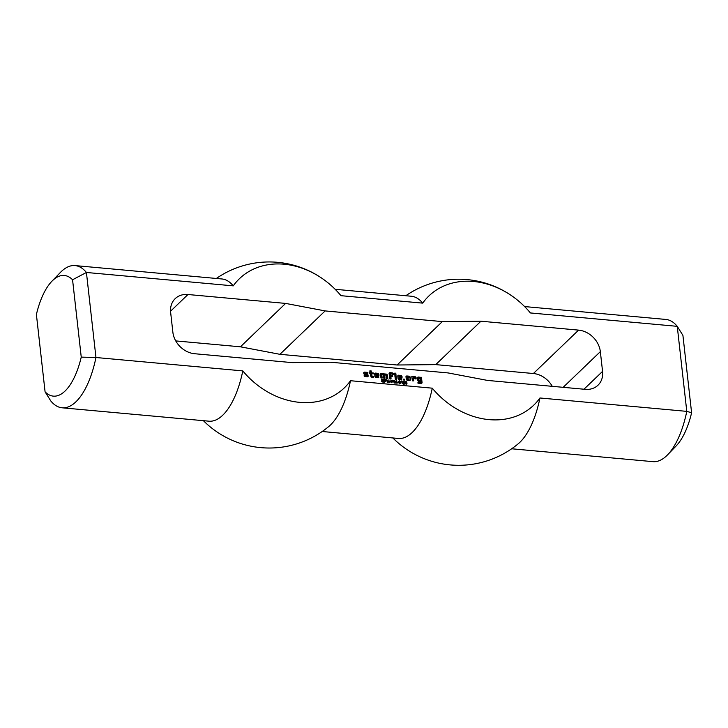 <?xml version="1.0" encoding="UTF-8"?>
<svg xmlns="http://www.w3.org/2000/svg" width="728" height="728" viewBox="0 0 728 728"><rect width="100%" height="100%" fill="white"/><g stroke="black" fill="none" stroke-linecap="round" stroke-linejoin="round"><path stroke-width="1.09" d="M384.502 379.761L384.611 380.771L385.831 380.744L385.567 379.88L384.175 380.071M385.831 380.744L384.648 381.099L384.411 382.218L384.093 379.388L385.285 379.825M385.576 379.552L386.322 380.398L385.367 381.163M386.322 380.398L385.713 381.426M390.581 381.59L389.526 381.499L390.254 381.909M393.857 380.28L394.176 383.11L393.529 380.598M394.931 380.981L395.177 383.201L394.512 380.344L396.605 382.728L396.714 380.544L397.024 383.365L394.612 381.281M401.956 381.008L402.275 383.847L401.683 381.599L401.046 381.954L401.956 381.008L401.538 381.718M401.019 381.772L401.738 380.99M403.776 381.454L403.621 383.501L404.413 383.574L404.204 381.727L402.975 382.064M404.249 383.738L403.594 384.202M404.413 383.574L403.812 383.993M403.621 383.501L403.012 381.736L403.749 381.172L403.703 381.736M403.749 381.172L404.686 382.027L404.814 383.492L403.403 383.702M404.814 383.492L404.113 384.366M404.368 383.128L404.359 383.929M402.811 381.727L403.294 381.609M369.915 372.609L369.86 370.861L371.071 370.834L371.562 372.754L373.355 373.055L373.309 373.874L371.544 373.846L371.781 375.921L373.591 376.358L373.701 377.322L371.098 377.086L370.179 373.719L369.333 373.373L369.251 372.681L369.915 372.609L369.287 373.027M373.737 376.512L373.327 377.295M373.591 376.358L373.291 376.94M372.081 376.221L371.635 376.658L373.136 376.795M371.781 375.921L371.635 376.658M371.544 373.846L371.326 376.358M371.671 373.719L371.098 374.283M373.355 373.055L372.936 373.837M373.2 372.9L372.9 373.491M371.562 372.754L371.107 373.191L372.745 373.337M371.407 372.599L371.107 373.191M371.225 370.989L370.952 373.036M371.071 370.834L370.77 371.426M369.897 371.207L370.625 371.271M376.485 375.666L376.421 375.111L377.641 375.084L377.413 374.247L376.058 374.256L376.303 376.467L378.514 376.804L378.742 377.65L375.885 377.523L374.984 376.758L374.647 373.719L375.384 373.1L377.987 373.337L378.888 374.11L378.951 375.894L376.485 375.666M378.888 374.11L378.578 375.857M377.987 373.337L377.532 373.773L378.433 374.538M375.384 373.1L374.938 373.537L377.532 373.773M378.66 376.958L378.251 377.741M378.514 376.804L378.214 377.395M376.458 376.622L376.003 377.059L378.06 377.24M376.303 376.467L376.003 377.059M376.058 374.256L375.857 376.904M376.176 374.128L375.603 374.692M377.523 375.211L376.403 375.584M380.944 377.987L380.444 373.564L386.595 374.128L387.514 375.029L387.778 378.606L386.532 378.36L386.022 375.029L384.675 375.047L385.03 378.223L383.811 378.251L383.156 374.765L381.8 374.784L382.154 377.959L380.944 377.987M381.8 374.784L381.672 378.05M381.927 374.656L381.354 375.22M384.675 375.047L384.539 378.314M384.794 374.92L384.22 375.475M387.514 375.029L387.414 378.578M386.595 374.128L386.149 374.556L387.059 375.466M380.362 374.028L386.149 374.556M407.571 378.906L406.206 378.788L405.96 376.576L406.697 375.957L409.3 376.194L410.192 376.958L410.537 379.998L409.791 380.617L407.198 380.38L406.297 379.616L406.37 379.07L408.972 379.306L408.754 377.377L407.398 377.386L407.443 379.033M407.398 377.386L407.079 378.997M407.525 377.259L406.952 377.823M408.972 379.306L406.288 379.543M410.192 376.958L410.073 380.38M409.3 376.194L408.845 376.631L409.746 377.395M406.697 375.957L406.251 376.394L408.845 376.631M395.304 379.297L394.885 375.566L396.123 375.812L396.514 379.27L395.304 379.297M396.123 375.812L396.023 379.361M395.977 375.666L395.677 376.249M394.794 376.03L395.522 376.094M399.59 377.768L399.536 377.222L400.746 377.195L400.518 376.349L399.162 376.367L399.417 378.578L401.619 378.915L401.729 379.88L398.99 379.634L398.098 378.869L397.752 375.83L398.498 375.211L401.092 375.448L401.993 376.212L402.056 377.996L399.59 377.768M401.993 376.212L401.683 377.959M401.092 375.448L400.637 375.876L401.538 376.649M398.498 375.211L398.043 375.639L400.637 375.876M401.765 379.061L401.356 379.843M401.619 378.915L401.319 379.497M399.563 378.724L399.117 379.161L401.164 379.343M399.417 378.578L399.117 379.161M399.162 376.367L398.962 379.006M399.29 376.24L398.716 376.795M400.627 377.313L399.517 377.696M420.32 380.344L420.456 381.59L418.545 381.417L417.626 380.507L417.335 377.887L418.045 376.995L421.485 377.441L422.085 382.828L421.494 383.601L417.927 383.137L417.972 382.318L420.82 382.446L420.238 378.424L418.746 378.424L418.937 380.08L420.32 380.344L420.092 381.554M419.091 380.234L418.636 380.662L419.865 380.78M418.937 380.08L418.636 380.662M418.746 378.424L418.482 380.517M418.873 378.296L418.3 378.86M420.702 382.564L417.881 382.782M422.085 382.828L421.385 383.583M421.485 377.441L421.03 377.877L421.63 383.265M421.33 377.295L421.03 377.877M417.69 377.432L420.875 377.723M420.475 380.498L420.02 380.926M394.785 374.738L394.485 373.2L395.695 373.173L396.005 374.711L394.785 374.738M395.85 373.327L395.513 374.802M395.695 373.173L395.395 373.764M394.521 373.546L395.24 373.61M403.776 380.071L403.667 379.097L404.641 379.324L404.595 380.143L403.776 380.071M404.641 379.324L404.231 380.107M404.486 379.179L404.186 379.761M403.585 379.57L404.04 379.606M364.728 374.592L363.827 373.828L363.709 372.718L364.446 372.108L367.731 372.408L367.84 373.373L365.383 373.146L365.183 373.819L367.403 374.292L368.286 376.149L367.676 376.776L364.264 376.467L364.155 375.502L366.994 375.493L366.639 374.765L364.728 374.592M366.748 375.739L364.073 375.966M368.286 376.149L367.649 376.776M368.159 375.047L367.831 376.585M367.403 374.292L366.948 374.729L367.713 375.475M365.483 374.119L365.037 374.547L366.948 374.729M365.183 373.819L365.037 374.547M365.137 373.4L364.728 374.247M365.383 373.146L364.683 373.837M367.886 372.554L367.467 373.337M367.731 372.408L367.431 372.991M364.446 372.108L364 372.536L367.276 372.836M389.835 378.797L389.071 373.337L389.817 372.636L392.41 372.882L393.311 373.646L393.284 374.601L390.472 373.655L390.654 375.311L392.447 375.612L392.683 376.458L390.918 376.431L391.045 378.769L389.835 378.797M390.8 376.558L390.554 378.86M390.918 376.431L390.344 376.995M392.601 375.766L392.192 376.549M392.447 375.612L392.155 376.203M390.809 375.466L390.354 375.903L392.001 376.048M390.654 375.311L390.354 375.903M390.472 373.655L390.208 375.748M390.59 373.528L390.017 374.092M393.311 373.646L392.911 374.565M392.41 372.882L391.964 373.309L392.856 374.074M389.817 372.636L389.362 373.073L391.964 373.309M412.394 380.853L411.775 376.558L415.315 376.74L416.225 378.879L415.015 378.906L414.632 377.914L413.54 377.814L413.741 380.835L412.394 380.853M413.413 377.941L413.249 380.935M413.54 377.814L412.967 378.369M416.088 377.632L415.743 378.969M415.315 376.74L414.86 377.177L415.633 378.069M411.811 376.895L414.86 377.177M399.435 381.062L399.272 383.11L400.072 383.183L399.863 381.326L398.626 381.663M399.899 383.338L399.244 383.811M400.072 383.183L399.463 383.601M399.272 383.11L398.671 381.336L399.408 380.771L399.363 381.336M399.408 380.771L400.345 381.627L400.464 383.092L399.062 383.31M400.464 383.092L399.763 383.974M400.027 382.737L400.018 383.529M398.462 381.326L398.953 381.208M398.389 382.309L397.342 382.209L398.061 382.619M406.47 382.81L405.96 381.654L405.469 382.282L406.47 382.81L406.024 383.237L405.114 382.236L405.023 382.719M405.96 381.654L405.132 382.246L405.887 381.363L405.441 381.8L405.951 381.991M405.132 382.246L405.596 381.8M405.887 381.363L406.797 382.018L406.979 383.674L406.169 384.248L405.387 383.711M406.342 382.446L406.533 384.102M404.841 382.009L405.441 381.8M405.632 383.474L406.415 383.911L406.679 382.928L406.051 383.237M406.588 383.738L406.088 384.229M391.227 380.371L391.346 381.381L392.556 381.354L392.292 380.489L390.9 380.689M392.556 381.354L391.382 381.718L391.136 382.828L390.818 380.007L392.019 380.444M392.301 380.162L393.047 381.017L392.101 381.781M393.047 381.017L392.438 382.036M387.114 380.262L387.369 382.482L386.695 379.625L388.798 382.018L388.898 379.825L389.216 382.655L386.805 380.571M381.927 381.062L383.41 381.609L381.554 379.88L381.945 379.243L383.01 379.343L383.592 380.134L381.909 379.889L383.656 380.962L383.738 381.781L382.873 382.127L381.645 381.326M383.82 381.372L383.283 382.218M382.446 379.188L381.636 380.153M381.49 379.679L382 379.625L381.581 380.025M381.572 380.043L382.555 379.779M383.41 381.609L382.819 382.118M602.557 371.38A21.64 17.636 -133.8 0 1 598.006 385.203A21.64 17.636 -133.8 0 1 585.239 389.334L487.578 380.435L448.075 372.927L330.885 362.244L292.265 362.626L194.613 353.726A21.64 17.636 46.2 0 1 172.864 332.205L170.652 312.467A21.64 17.636 46.2 0 1 175.193 298.635A21.64 17.636 46.2 0 1 187.97 294.512L285.622 303.412L240.422 346.81L279.925 354.318L325.134 310.92L442.315 321.603L480.935 321.212L578.596 330.121A21.64 17.636 -133.8 0 1 600.345 351.642L602.557 371.38L583.974 389.216M552.261 386.331A21.64 17.636 46.2 0 0 533.387 373.519L435.735 364.619L480.935 321.212M435.735 364.619L397.115 365.001L442.315 321.603M279.925 354.318L397.115 365.001M325.134 310.92L285.622 303.412M175.739 340.913L240.422 346.81M72.563 279.761A60.579 25.58 -84.8 0 0 51.815 281.336A60.579 25.58 -84.8 0 0 36.4 314.478L45.081 391.837A60.579 25.58 -84.8 0 0 81.245 357.12L72.563 279.761L86.423 272.472L233.26 285.858A75.694 61.698 -133.8 0 1 340.95 295.677L422.713 303.13A75.694 61.698 46.2 0 1 530.403 312.949L677.249 326.335L686.786 411.365A71.399 30.148 95.2 0 1 667.667 454.745A71.399 30.148 95.2 0 1 652.934 461.652L511.648 448.776M51.815 281.336L60.333 272.5A71.399 30.148 95.2 0 1 75.066 265.584A71.399 30.148 95.2 0 1 86.423 272.472L95.96 357.512A71.399 30.148 95.2 0 1 62.108 407.798A71.399 30.148 95.2 0 1 50.751 400.91L45.081 391.837M667.667 454.745L676.185 445.909A60.579 25.58 -84.8 0 0 691.6 412.758L686.786 411.365L539.949 397.979A75.694 61.698 46.2 0 1 432.259 388.17L350.486 380.717A75.694 61.698 -133.8 0 1 242.797 370.898L95.96 357.512L81.245 357.12M242.797 370.898A71.399 30.148 95.2 0 1 208.945 421.184L62.108 407.798M75.066 265.584L221.913 278.97A71.399 30.148 95.2 0 1 233.26 285.858M350.486 380.717A71.399 30.148 95.2 0 1 328.829 426.462A93.038 93.038 0 0 1 203.394 420.675M691.6 412.758L682.919 335.399L677.249 326.335A71.399 30.148 95.2 0 0 665.893 319.446L524.606 306.57M539.949 397.979A71.399 30.148 95.2 0 1 518.29 443.734A93.038 93.038 0 0 1 392.847 437.947M432.259 388.17A71.399 30.148 95.2 0 1 398.398 438.456L322.195 431.504M335.153 289.298L411.365 296.241A71.399 30.148 95.2 0 1 422.713 303.13M563.172 387.323L600.345 351.642M533.387 373.519L578.596 330.121M170.552 311.229L187.97 294.512M398.698 381.581L399.153 381.144M399.526 383.72L399.981 383.283M382.901 382.1L383.356 381.663M340.777 295.459A93.038 93.038 0 0 0 216.353 278.469M530.23 312.731A93.038 93.038 0 0 0 405.805 295.741"/></g></svg>
